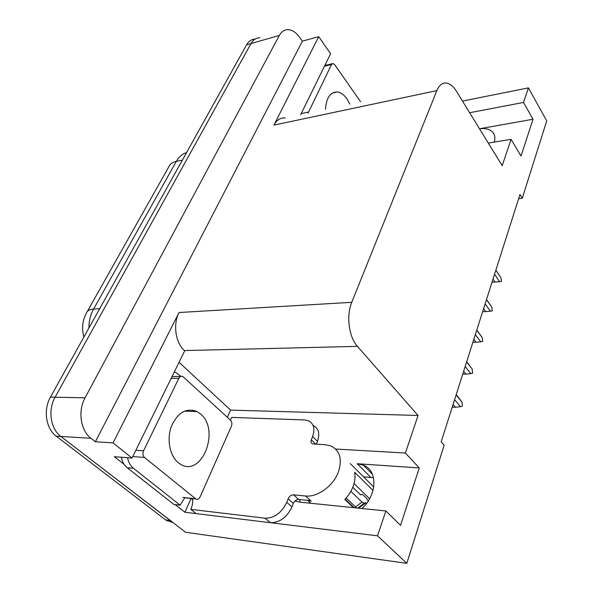 <?xml version="1.0" encoding="UTF-8"?>
<svg xmlns="http://www.w3.org/2000/svg" width="593" height="593" viewBox="0 0 593 593"><rect width="100%" height="100%" fill="white"/><g stroke="black" fill="none" stroke-linecap="round" stroke-linejoin="round"><path stroke-width="0.89" d="M294.951 500.989L299.739 502.138L385.88 510.973L377.511 535.813L406.798 563.35L185.609 532.277L60.871 436.463C50.524 428.969 47.699 409.911 55.09 397.199L251.002 43.548C253.196 39.746 256.124 37.826 259.793 37.796C256.124 37.826 253.196 39.746 251.002 43.548L55.09 397.199C47.699 409.911 50.524 428.969 60.871 436.463L171.533 521.366M299.695 499.551L300.088 502.175M479.515 128.785C485.652 128.014 490.122 129.222 492.931 132.409C494.933 134.937 495.37 138.169 494.251 142.12M179.056 362.301L230.595 410.111L227.371 417.324M190.953 498.72L184.912 512.233L175.202 504.599M124.182 464.438L114.338 456.692L132.031 458.055L184.668 350.886L184.334 350.574C175.439 342.598 172.852 324.141 179.049 312.518L113.048 442.889L132.031 458.055M300.666 114.701L330.597 53.748L318.708 36.662L273.929 125.108C276.731 119.897 280.504 117.54 285.248 118.022M302.378 41.169L95.377 441.763L90.944 438.279C80.559 430.57 77.683 410.927 85.066 397.814L279.34 35.447C281.505 31.577 284.395 29.65 288.028 29.65C292.201 29.872 296.063 32.415 299.598 37.255L302.378 41.169L318.708 36.662M518.623 198.729L522.248 198.277L546.724 120.876L528.422 87.883L462.473 101.084M377.511 535.813L270.897 522.759M307.411 500.329L311.177 501.122L310.665 500.655L298.694 499.454C296.352 499.491 294.558 500.811 293.313 503.413L291.956 506.896C286.886 517.437 279.718 522.707 270.452 522.715L184.912 512.233M113.048 442.889L95.377 441.763M363.516 476.794L373.523 477.758M406.798 563.35L444.157 445.217L441.177 441.822L519.95 194.548L522.248 198.277M488.321 143.106L511.092 139.318L502.204 165.684L456.38 91.174C453.541 86.622 450.435 83.947 447.07 83.139C442.734 82.36 439.324 84.851 436.848 90.618L351.76 302.311C346.09 315.684 348.862 337.113 357.423 346.371L418.05 415.471L230.595 410.111M418.05 415.471L405.397 453.037L335.601 449.042M528.422 87.883L523.515 102.441L469.634 112.722M385.88 510.973L400.534 525.339L419.258 467.936L405.397 453.037M511.092 139.318L521.017 156.033L533.018 119.245L523.515 102.441M533.018 119.245L479.5 128.763M361.997 508.527C377.459 494.466 377.704 470.331 363.413 465.171L357.186 463.726L370.781 477.358M419.258 467.936L357.186 463.726M173.178 522.722L165.61 519.883L56.224 436.181C45.883 428.717 43.067 409.756 50.464 397.102L246.592 44.801C248.726 41.11 251.573 39.197 255.138 39.064M456.113 394.945L461.873 401.995L459.293 398.481M461.873 401.995L462.488 405.575L462.295 406.175L460.398 406.702L454.609 399.667M452.214 407.183L455.424 407.25L453.089 404.433M455.424 407.25L460.398 406.702M325.305 64.518L326.202 65.193M466.624 361.945L472.198 369.105L466.691 361.737M472.198 369.105L472.614 373.212L470.775 373.634L465.179 366.489M462.74 374.139L465.905 374.131L463.652 371.27M465.905 374.131L470.775 373.634M476.735 330.205L482.131 337.461L476.787 330.049M482.131 337.461L482.709 340.938L482.532 341.494L480.76 341.82L475.341 334.571M472.866 342.346L476.001 342.265L473.814 339.366M476.001 342.265L480.76 341.82M486.468 299.65L491.693 306.996L486.512 299.532M491.693 306.996L492.257 310.421L492.086 310.954L490.374 311.192L485.133 303.861M482.62 311.74L485.711 311.592L483.599 308.656M485.711 311.592L490.374 311.192M495.844 270.215L500.907 277.635L495.874 270.134M500.907 277.635L501.456 281.008L501.293 281.527L499.64 281.682L494.555 274.27M492.012 282.246L495.073 282.038L493.028 279.073M495.073 282.038L499.64 281.682M349.87 104.094L346.875 98.72C343.94 94.65 340.716 92.404 337.217 91.967C330.168 92.1 326.276 97.889 325.52 109.342M360.603 101.774L334.682 64.674L332.977 63.495L331.531 64.496L308.063 113.107M178.13 462.555L180.354 464.126C201.894 477.951 220.47 429.932 200.612 414.077L197.009 411.572C186.432 407.532 177.937 412.35 171.518 426.026C166.544 438.902 169.598 455.609 178.13 462.555M183.43 377.022L182.703 376.518C181.124 375.918 179.827 376.525 178.812 378.349L143.543 450.828C142.483 453.526 142.794 455.735 144.484 457.455L195.875 498.98C197.558 499.78 198.974 499.084 200.123 496.882L231.381 426.285C232.241 423.869 231.959 421.853 230.551 420.237L183.43 377.022M195.875 498.98L185.186 497.816M195.846 411.535L195.356 410.838M293.313 503.413L288.124 498.802C289.384 496.185 291.185 494.858 293.535 494.814L305.521 495.978C317.551 497.505 333.6 485.741 338.499 471.709C342.42 458.975 339.848 450.376 330.775 445.914L325.223 444.728L312.511 443.898C311.051 443.171 310.658 441.807 311.332 439.798L315.854 444.216M373.012 490.418L354.658 472.258C355.452 476.542 354.985 481.138 353.258 486.052C351.464 490.96 348.647 495.429 344.815 499.454L353.472 507.652M350.218 463.57L373.738 486.957M368.305 500.9L366.185 497.846L362.308 494.265L360.648 494.896L352.791 487.276M354.043 483.554L369.602 498.735M350.848 491.33L362.041 502.108L363.998 503.361L365.518 502.582L366.378 503.642M356.682 507.979L346.149 498.001M354.147 507.719L345.104 499.15M313.26 425.552C318.641 428.368 320.05 433.631 317.492 441.34L316.358 444.246M230.329 420.037L231.7 417.405L304.632 419.948L308.442 420.756C313.823 423.558 315.209 428.821 312.615 436.544L311.332 439.798M288.124 498.802L286.745 502.293C281.623 512.871 274.418 518.171 265.145 518.215L190.798 509.357L196.172 513.62M192.517 498.617C193.081 501.841 192.51 505.421 190.798 509.357M121.313 457.225C122.247 461.806 124.204 465.305 127.191 467.729L173.89 504.443L180.139 505.169L184.786 497.772M127.191 467.729L133.447 468.27C130.46 465.831 128.496 462.31 127.562 457.707M174.283 372.019L176.062 372.656L180.902 376.377M192.629 499.284L189.975 498.335M133.447 468.27L180.139 505.169M279.34 35.447L246.592 44.801M85.066 397.814L50.464 397.102M90.944 438.279L56.224 436.181M351.76 302.311L179.049 312.518M436.848 90.618L273.929 125.108M357.423 346.371L184.334 350.574M83.887 337.069C81.582 328.604 82.442 320.576 86.467 312.978C87.29 310.688 89.662 309.39 93.568 309.086C90.47 314.72 88.92 321.028 88.928 328.011M186.587 152.586C182.385 153.869 178.967 156.797 176.343 161.363C172.496 162.171 170.006 163.964 168.857 166.729L87.26 311.562M182.362 160.177L176.343 161.363L93.568 309.086L99.698 308.671M165.61 519.883L170.287 520.506M331.531 64.496L324.453 66.268M308.382 112.062L301.192 113.619M195.386 411.52L194.726 410.615M192.755 410.126L193.822 411.468M178.812 378.349L171.177 378.341M143.543 450.828L135.841 450.295M144.484 457.455L132.758 456.573M195.616 498.795L182.911 497.408M305.521 495.978L310.665 500.655M362.041 502.108L355.503 506.889M365.866 502.908L358.424 508.157M361.189 494.644L360.655 494.903M317.492 441.34L312.615 436.544M286.745 502.293L291.956 506.896M265.145 518.215L270.452 522.715M293.535 494.814L298.694 499.454M492.931 132.409L494.125 134.389M363.413 465.171L372.404 474.237M166.855 520.743L171.377 521.343M456.195 394.679L459.301 398.481M337.217 91.967L332.332 93.079M332.213 63.688L324.808 65.541M197.009 411.572L184.327 411.179M180.531 376.518L172.066 376.525M307.685 500.418L310.843 503.279M363.998 503.361L357.794 508.097"/></g></svg>
